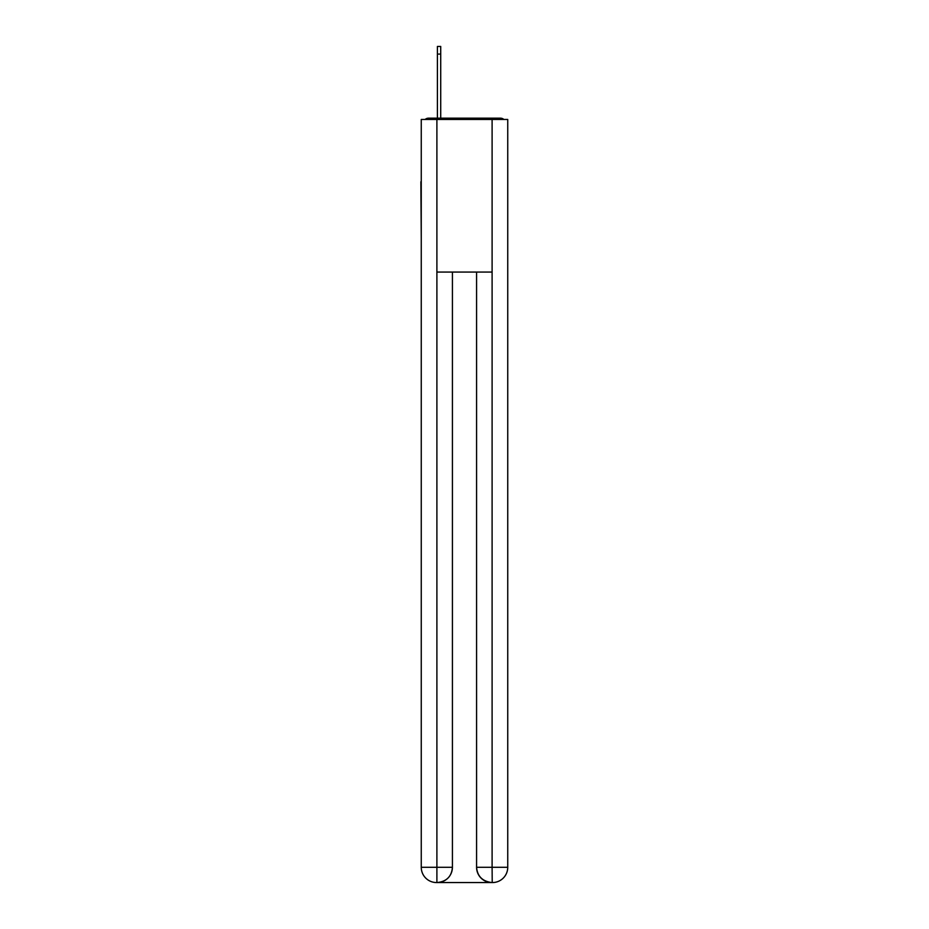 <?xml version="1.0" encoding="UTF-8"?>
<svg xmlns="http://www.w3.org/2000/svg" width="929" height="929" viewBox="0 0 929 929"><rect width="100%" height="100%" fill="white"/><g stroke="black" fill="none" stroke-linecap="round" stroke-linejoin="round"><path stroke-width="1.39" d="M507.745 238.498L507.745 131.152M421.255 181.77L421.255 131.152M420.872 181.77L421.255 238.498M503.855 119.458A5.086 5.086 0 0 0 500.487 118.18L428.513 118.18A5.086 5.086 0 0 0 425.145 119.458M428.513 118.18L437.408 118.18L437.408 46.45L440.718 46.45L440.718 118.18L444.654 118.18M484.346 118.18L500.487 118.18M436.897 119.458L421.255 119.458L421.255 867.291A15.259 15.259 0 0 0 436.525 882.55L491.847 882.55A15.259 15.259 0 0 1 476.577 867.291L476.577 272.069L476.577 867.291C477.355 876.279 482.441 881.366 491.847 882.55L492.475 882.55A15.259 15.259 0 0 0 507.745 867.291L507.745 119.458L436.897 119.458L436.897 272.069L492.103 272.069L492.103 119.458M452.423 272.069L452.423 867.291A15.259 15.259 0 0 1 437.153 882.55C446.594 881.563 451.68 876.477 452.423 867.291L452.423 272.069M476.577 867.291L492.103 867.291L492.219 882.55M421.255 867.291A15.259 15.259 0 0 0 436.525 882.55A15.259 15.259 0 0 1 421.255 867.291L436.897 867.291L436.897 882.55M452.423 867.291L436.897 867.291L436.897 272.069M492.103 272.069L492.103 867.291L507.745 867.291M437.408 54.079L440.718 54.079"/></g></svg>
